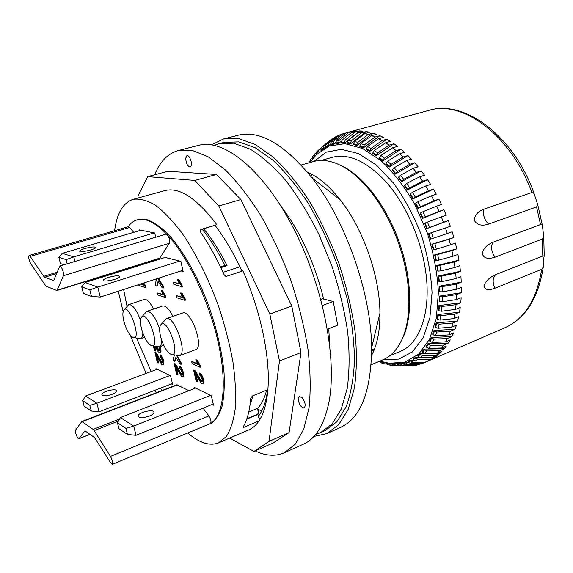 <?xml version="1.0" encoding="UTF-8"?>
<svg xmlns="http://www.w3.org/2000/svg" width="573" height="573" viewBox="0 0 573 573"><rect width="100%" height="100%" fill="white"/><g stroke="black" fill="none" stroke-linecap="round" stroke-linejoin="round"><path stroke-width="0.86" d="M202.892 229.007L215.004 225.325M220.856 267.677L227.08 265.628C220.025 251.59 212.325 239.428 203.974 229.15L202.598 228.971M239.915 266.767L223.04 272.368M266.617 390.156C264.59 398.221 261.582 404.273 257.599 408.313L248.739 412.123M250.043 404.91L253.015 395.728M182.98 270.828L182.078 270.585M187.779 432.973C199.325 442.943 209.56 446.252 218.485 442.886L226.392 436.454C230.718 429.578 233.705 420.045 235.36 407.869C236.126 394.288 235.302 378.846 232.882 361.527C229.537 343.485 224.745 325.027 218.521 306.14C208.314 278.12 195.407 252.471 181.72 232.688C172.559 220.684 163.699 211.458 155.125 205.019C146.924 200.278 139.576 198.394 133.094 199.361L164.845 190.587C179.335 186.827 196.668 198.179 216.83 224.645L200.758 229.529L200.5 232.065C208.995 244.356 216.881 258.624 224.165 274.861L226.034 276.344L226.729 276.272L242.88 270.857C260.887 311.218 270.556 358.677 267.87 389.64L252.478 395.95L250.766 398.128C249.771 410.418 247.271 419.973 243.281 426.77L243.382 427.401L244.155 427.222L243.281 426.77M246.741 419.15L257.442 414.637C259.125 413.627 259.404 411.901 258.287 409.451L257.664 409.946C258.745 412.059 258.588 413.534 257.205 414.379L246.884 418.727M202.076 229.128C210.119 239.02 217.754 251.124 224.981 265.442L227.08 265.628M224.981 265.442L220.49 266.918M74.956 261.46L73.788 256.876L154.309 232.889M182.866 270.334L100.296 297.05L97.797 287.109L179.743 261.059L180.824 261.324L183.138 271.523L180.975 270.943M156.243 369.621L156.014 368.668L170.589 375.809L172.666 384.583L171.413 383.946M194.491 388.494L194.233 387.384L211.33 395.757L213.478 405.218L212.039 404.495M139.633 230.604L139.468 229.916L154.731 232.975L155.713 237.193M195.601 388.057L120.409 417.559L133.71 426.111L125.924 428.375L117.451 422.788L120.409 417.559M213.206 404.022L136.016 435.308L133.71 426.111L210.57 395.384M157.217 369.256L85.642 396L96.894 403.256L89.825 405.398L82.662 400.656L85.642 396M172.423 383.559L99.108 411.765L96.894 403.256L169.973 375.508M531.851 192.492L534.057 193.402L537.732 204.697L536.543 206.896L488.64 224.107C481.886 226.22 477.151 225.06 474.437 220.634C474.351 215.462 477.467 211.659 483.77 209.224L531.851 192.492C511.073 134.906 461.96 99.566 428.912 110.374C464.03 99.165 513.802 135.658 534.057 193.402M540.525 224.552L542.302 224.996L543.763 236.635L542.366 239.056L494.979 257.213C487.766 259.454 483.548 258.251 482.323 253.603C483.189 248.725 486.713 244.958 492.887 242.3L540.525 224.552L536.543 206.896M542.789 256.024L544.221 255.873C543.655 258.237 543.333 262.004 543.247 267.168L541.678 269.331L494.95 288.226C488.475 290.647 484.808 289.902 483.949 285.984C485.575 281.114 489.507 277.325 495.752 274.617L542.789 256.024L542.366 239.056M333.099 138.516L329.704 140.528L321.102 147.798L320.973 150.584L323.337 148.887L323.466 146.086L321.102 147.798M339.295 135.3L334.675 137.191L325.829 144.632L325.586 147.512L328.143 146.215L328.379 143.322L325.829 144.632M410.146 363.397L412.804 362.258L410.941 360.883L408.291 362.029L410.146 363.397L422.093 363.604L432.021 359.113L427.53 361.062L434.592 357.531L437.178 355.647L432.651 357.609L435.029 355.582L439.57 353.62L441.962 351.285L437.407 353.247L439.591 350.783L444.154 348.814L446.324 346.02L441.747 347.99L443.703 345.096L448.294 343.127L450.228 339.896L445.615 341.859L447.327 338.543L451.947 336.58L453.608 332.927L448.967 334.883L450.414 331.173L455.062 329.217L456.43 325.163L451.768 327.111L452.914 323.029L457.598 321.081L458.651 316.654L453.959 318.595L454.804 314.169L459.51 312.235L460.241 307.472L455.521 309.399L456.044 304.664L460.778 302.752L461.165 297.688L456.416 299.593L456.609 294.601L461.365 292.71L461.401 287.395L456.631 289.279L456.48 284.065L461.265 282.195L460.943 276.68L456.151 278.535L455.657 273.156L460.463 271.308L459.782 265.65L454.969 267.476L454.131 261.976L458.959 260.163L457.92 254.412L453.085 256.21L451.911 250.645L456.76 248.868L455.377 243.081L450.521 244.843L449.024 239.285L453.888 237.53L452.161 231.779L447.298 233.505L445.486 227.997L450.357 226.285L448.322 220.612L443.445 222.31L441.339 216.916L446.224 215.233L443.889 209.711L438.997 211.373L436.619 206.144L441.518 204.504L438.911 199.182L434.012 200.808L431.39 195.794L436.289 194.19L433.439 189.133L428.54 190.716L425.696 185.981L430.602 184.413L427.537 179.657L422.638 181.204L419.608 176.785L424.514 175.252L421.277 170.847L416.37 172.366L413.19 168.304L418.089 166.807L414.709 162.789L409.81 164.272L406.515 160.605L411.407 159.136L407.919 155.548L403.027 157.002L399.646 153.757L404.531 152.318L400.971 149.181L396.086 150.606L392.655 147.805L397.526 146.394L393.93 143.73L389.067 145.127L385.615 142.784L390.471 141.402L386.875 139.225L382.026 140.6L378.588 138.73L383.43 137.377L379.863 135.694L375.029 137.04L371.641 135.658L376.461 134.318L372.959 133.137L368.145 134.462L364.836 133.559L369.635 132.234L366.219 131.554L361.434 132.864L358.225 132.435L363.003 131.124L359.708 130.931L354.945 132.227L351.858 132.263L356.607 130.966L345.791 133.022L350.511 131.74L340.047 134.676L330.929 142.262L330.564 145.22L333.307 144.339L333.665 141.373L330.929 142.262M404.746 364.972L407.525 364.278L405.77 362.888L402.991 363.59L404.746 364.972L416.385 365.245L421.427 363.597M399.13 365.696L402.017 365.431L400.362 364.041L397.483 364.306L399.13 365.696L410.476 365.997L414.63 365.209M396.323 365.739L394.776 364.356L391.817 364.192L393.357 365.567L407.668 365.918M402.583 363.031L401.788 363.375M371.648 349.208L374.441 349.179M412.804 362.258L424.786 362.473M410.941 360.883L410.626 360.173L413.77 360.231M428.776 360.517L429.27 360.532M427.53 361.062L415.289 360.947L417.796 359.357L430.079 359.486M417.796 359.357L415.833 358.018L413.334 359.615L415.289 360.947M413.334 359.615L412.99 358.92L415.482 357.323L419.128 357.359M432.873 357.509L434.592 357.531M415.833 358.018L415.482 357.323M432.651 357.609L420.124 357.624L422.459 355.589L435.029 355.582M422.459 355.589L420.396 354.293L418.075 356.334L420.124 357.624M418.075 356.334L417.696 355.654L420.016 353.613L439.57 353.62M420.396 354.293L420.016 353.613M437.407 353.247L424.6 353.419L426.735 350.948L439.591 350.783M426.735 350.948L424.586 349.716L422.466 352.194L424.6 353.419M422.466 352.194L422.05 351.543L424.17 349.057L444.154 348.814M424.586 349.716L424.17 349.057M441.747 347.99L428.676 348.355L430.588 345.455L443.703 345.096M430.588 345.455L428.353 344.301L426.455 347.209L428.676 348.355M426.455 347.209L426.011 346.586L427.902 343.671L448.294 343.127M428.353 344.301L427.902 343.671M445.615 341.859L432.307 342.461L433.969 339.137L447.327 338.543M433.969 339.137L431.655 338.077L430.001 341.401L432.307 342.461M430.001 341.401L429.528 340.813L431.175 337.49L451.947 336.58M431.655 338.077L431.175 337.49M448.967 334.883L435.437 335.749L436.827 332.025L450.414 331.173M436.827 332.025L434.441 331.079L433.059 334.804L435.437 335.749M433.059 334.804L432.565 334.26L433.947 330.535L455.062 329.217M434.441 331.079L433.947 330.535M451.768 327.111L438.03 328.272L439.133 324.182L452.914 323.029M439.133 324.182L436.69 323.358L435.595 327.448L438.03 328.272M435.595 327.448L435.079 326.954L436.168 322.864L457.598 321.081M436.69 323.358L436.168 322.864M453.959 318.595L440.05 320.078L440.852 315.644L454.804 314.169M440.852 315.644L438.359 314.964L437.571 319.397L440.05 320.078M437.571 319.397L437.034 318.953L437.822 314.527L459.51 312.235M438.359 314.964L437.822 314.527M455.521 309.399L441.468 311.239L441.955 306.498L456.044 304.664M441.955 306.498L439.427 305.968L438.947 310.702L441.468 311.239M438.947 310.702L438.402 310.322L438.875 305.588L460.778 302.752M439.427 305.968L438.875 305.588M456.416 299.593L442.256 301.813L442.413 296.807L456.609 294.601M442.413 296.807L439.856 296.449L439.713 301.448L442.256 301.813M439.713 301.448L439.154 301.133L439.305 296.134L461.365 292.71M439.856 296.449L439.305 296.134M456.631 289.279L442.399 291.893L442.213 286.672L456.48 284.065M442.213 286.672L439.649 286.486L439.842 291.7L442.399 291.893M439.842 291.7L439.283 291.456L439.09 286.242L461.265 282.195M439.649 286.486L439.09 286.242M456.151 278.535L441.876 281.572L441.36 276.179L455.657 273.156M441.36 276.179L438.796 276.172L439.319 281.558L441.876 281.572M439.319 281.558L438.768 281.386L438.238 276.007L460.463 271.308M438.796 276.172L438.238 276.007M454.969 267.476L440.694 270.936L439.835 265.428L454.131 261.976M439.835 265.428L437.292 265.614L438.152 271.115L440.694 270.936M438.152 271.115L437.607 271.022L436.741 265.528L458.959 260.163M437.292 265.614L436.741 265.528M453.085 256.21L438.854 260.106L437.665 254.534L451.911 250.645M437.665 254.534L435.143 254.913L436.34 260.479L438.854 260.106M436.34 260.479L435.802 260.457L434.613 254.899L456.76 248.868M435.143 254.913L434.613 254.899M450.521 244.843L436.361 249.176L434.85 243.604L449.024 239.285M434.85 243.604L432.379 244.184L433.89 249.749L436.361 249.176M433.89 249.749L433.374 249.807L431.863 244.248L453.888 237.53M432.379 244.184L431.863 244.248M447.298 233.505L433.252 238.268L431.433 232.745L445.486 227.997M431.433 232.745L429.019 233.519L430.832 239.034L433.252 238.268M430.832 239.034L430.344 239.17L428.525 233.662L450.357 226.285M429.019 233.519L428.525 233.662M443.445 222.31L429.549 227.495L427.444 222.08L441.339 216.916M427.444 222.08L425.094 223.047L427.2 228.448L429.549 227.495M427.2 228.448L426.735 228.67L424.629 223.269L425.094 223.047M448.322 220.612L426.735 228.67M438.997 211.373L425.288 216.959L422.917 211.716L436.619 206.144M422.917 211.716L420.654 212.862L423.017 218.105L425.288 216.959M423.017 218.105L422.588 218.392L420.217 213.156L420.654 212.862M443.889 209.711L422.588 218.392M434.012 200.808L420.518 206.774L417.903 201.753L431.39 195.794M417.903 201.753L415.733 203.078L418.34 208.099L420.518 206.774M418.34 208.099L417.939 208.465L415.332 203.444L415.733 203.078M438.911 199.182L417.939 208.465M428.54 190.716L415.289 197.048L412.46 192.292L425.696 185.981M412.46 192.292L410.39 193.781L413.212 198.537L415.289 197.048M413.212 198.537L412.854 198.967L410.032 194.218L410.39 193.781M433.439 189.133L412.854 198.967M422.638 181.204L409.652 187.865L406.651 183.417L419.608 176.785M406.651 183.417L404.688 185.065L407.69 189.505L409.652 187.865M407.69 189.505L407.367 190.007L404.373 185.566L404.688 185.065M427.537 179.657L407.367 190.007M416.37 172.366L403.686 179.32L400.527 175.231L413.19 168.304M400.527 175.231L398.679 177.014L401.831 181.104L403.686 179.32M401.831 181.104L401.558 181.655L398.407 177.566L398.679 177.014M421.277 170.847L401.558 181.655M409.81 164.272L397.433 171.485L394.16 167.782L406.515 160.605M394.16 167.782L392.433 169.694L395.699 173.397L397.433 171.485M395.699 173.397L395.47 173.999L392.211 170.303L392.433 169.694M414.709 162.789L395.47 173.999M403.027 157.002L390.972 164.43L387.613 161.149L399.646 153.757M387.613 161.149L386.016 163.169L389.361 166.449L390.972 164.43M389.361 166.449L389.182 167.101L385.837 163.821L386.016 163.169M407.919 155.548L389.182 167.101M396.086 150.606L384.368 158.212L380.959 155.376L392.655 147.805M380.959 155.376L379.484 157.482L382.879 160.325L384.368 158.212M382.879 160.325L382.75 161.013L379.355 158.169L379.484 157.482M400.971 149.181L382.75 161.013M389.067 145.127L377.679 152.869L374.262 150.491L385.615 142.784M374.262 150.491L372.908 152.669L376.318 155.054L377.679 152.869M376.318 155.054L376.239 155.777L372.822 153.392L372.908 152.669M393.93 143.73L376.239 155.777M382.026 140.6L370.975 148.436L367.572 146.53L378.588 138.73M367.572 146.53L366.348 148.765L369.743 150.678L370.975 148.436M369.743 150.678L369.707 151.422L366.312 149.51L366.348 148.765M386.875 139.225L369.707 151.422M375.029 137.04L364.321 144.933L360.969 143.515L371.641 135.658M360.969 143.515L359.858 145.786L363.21 147.218L364.321 144.933M363.21 147.218L363.218 147.977L359.873 146.538L359.858 145.786M379.863 135.694L363.218 147.977M368.145 134.462L357.774 142.376L354.494 141.431L364.836 133.559M354.494 141.431L353.505 143.723L356.778 144.675L357.774 142.376M356.778 144.675L356.836 145.449L353.555 144.489L353.505 143.723M372.959 133.137L356.836 145.449M361.434 132.864L351.385 140.75L348.205 140.285L358.225 132.435M348.205 140.285L347.331 142.577L350.504 143.057L351.385 140.75M350.504 143.057L350.604 143.83L347.424 143.35L347.331 142.577M366.219 131.554L350.604 143.83M354.945 132.227L345.211 140.056L342.153 140.056L351.858 132.263M342.153 140.056L341.386 142.34L344.437 142.348L345.211 140.056M344.437 142.348L344.574 143.121L341.522 143.107L341.386 142.34M359.708 130.931L344.574 143.121M348.721 132.535L339.288 140.278L336.38 140.729L345.791 133.022M336.38 140.729L335.721 142.978L338.622 142.541L339.288 140.278M338.622 142.541L338.793 143.3L335.893 143.737L335.721 142.978M353.455 131.246L352.402 132.112M341.472 141.101L338.793 143.3M342.812 133.753L333.665 141.373M335.656 142.383L333.307 144.339M337.261 135.858L328.379 143.322M330.334 144.367L328.143 146.215M332.089 138.795L323.466 146.086M325.45 147.096L323.337 148.887M327.333 142.527L316.783 151.709L316.733 154.316M316.461 153.714L318.617 151.637L318.939 149.617M318.617 151.637L318.903 152.296M314.606 154.123L312.794 156.408L312.858 158.664M312.643 158.234L314.57 155.806L314.778 153.922L316.296 152.64M314.57 155.806L314.828 156.322M310.845 159.187L309.033 162.796M309.714 162.603L310.953 160.633L311.01 158.943L312.464 157.711M312.901 177.315L312.063 177.945M380.228 361.785L378.345 361.735M386.295 363.912L384.39 363.855L383.151 362.122M383.222 362.551L380.178 361.577L381.281 362.867M392.512 365.259L390.485 365.209L388.909 363.239M389.046 363.848L386.037 363.275L387.362 364.621L390.206 365.166M386.037 363.275L385.916 362.745M391.817 364.192L391.631 363.526M402.017 365.431L413.391 365.739M397.483 364.306L397.247 363.597L402.919 363.404M407.525 364.278L419.207 364.557M402.991 363.59L402.719 362.881L405.491 362.172L408.399 362.243M408.291 362.029L407.976 361.327L410.626 360.173M400.362 364.041L400.126 363.325M394.776 364.356L394.575 363.647L397.29 363.726M393.737 363.626L394.575 363.647M405.77 362.888L405.491 362.172M388.888 363.153L399.266 363.432M310.724 175.94L312.45 174.593M389.762 355.769L400.212 351.378C420.41 343.607 432.071 309.893 425.159 268.114C420.159 236.928 405.405 204.21 387.019 182.945C367.372 161.572 349.086 153.041 332.175 157.339L321.267 160.44M311.719 174.192L310.63 176.126M371.655 350.16L373.711 350.984M63.997 264.755L60.466 263.573L58.833 257.291L66.153 259.619L67.227 263.781M58.833 257.291L62.256 253.366L73.788 256.876L66.153 259.619M84.933 248.489C91.479 246.791 95.046 246.497 95.634 247.608C95.054 249.649 78.336 253.13 79.747 250.91C80.206 250.208 81.932 249.398 84.933 248.489M140.944 230.21L62.256 253.366M208.773 424.392L211.544 423.089C216.042 419.687 219.566 414.021 222.123 406.092C224.022 396.931 224.666 385.93 224.064 373.102C222.138 352.309 217.081 330.069 208.909 306.383C197.542 275.713 182.006 248.782 167.115 233.111C159.781 226.213 152.934 221.694 146.581 219.545L137.054 219.874C145.334 217.525 155.419 222.503 167.302 234.808C187.615 256.231 209.109 301.104 218.263 342.683C227.46 384.318 223.384 416.249 210.513 423.519L206.975 424.994M162.059 390.514L160.54 388.129M151.107 371.54L136.61 338.17M127.041 306.304L123.618 289.508M121.354 271.165L121.304 270.406M128.159 226.765C130.572 223.219 133.538 220.92 137.054 219.874M179.492 284.015L177.336 279.359L178.267 279.631L181.748 286.701L173.863 284.351L173.368 282.217L179.492 284.015M173.368 282.217L179.263 283.606M177.336 279.359L178.819 279.445L181.978 285.125L182.3 286.521L181.748 286.701M181.978 285.125L181.433 285.311M181.548 284.588L180.996 284.767M181.032 283.828L180.488 284.007M180.474 282.883L179.922 283.062M180.173 282.339L179.621 282.525M179.714 281.443L179.163 281.622M179.263 280.476L178.712 280.655M178.819 279.445L178.267 279.631M182.608 297.631L180.452 292.982L181.39 293.276L184.864 300.352L176.957 297.795L176.47 295.675L182.608 297.631M176.47 295.675L182.364 297.201M180.452 292.982L181.935 293.089L185.093 298.784L185.408 300.166L184.864 300.352M185.093 298.784L184.549 298.97M184.656 298.239L184.112 298.426M184.148 297.473L183.604 297.659M183.589 296.528L183.045 296.714M183.288 295.983L182.744 296.169M182.83 295.081L182.286 295.267M182.379 294.114L181.834 294.3M181.935 293.089L181.39 293.276M197.441 363.619L195.751 359.787L196.697 360.202L200.142 367.293L192.141 363.74L191.669 361.692L197.886 364.435L197.441 363.619M191.669 361.692L192.199 361.499L197.578 363.862M195.751 359.787L197.234 360.002L200.371 365.76L200.672 367.092L200.142 367.293M200.371 365.76L199.841 365.961M199.934 365.187L199.404 365.395M199.425 364.399L198.895 364.607M198.867 363.44L198.337 363.64M198.573 362.888L198.043 363.089M198.115 361.986L197.585 362.186M197.671 361.019L197.141 361.219M197.234 360.002L196.697 360.202M194.097 370.437L201.445 381.675L202.162 381.475L202.24 379.777L201.152 376.619L199.762 375.179L199.383 373.116L200.457 374.04L201.911 376.389L203.164 380.673L202.964 383.588L202.276 383.889L201.41 383.444L195.192 373.381L197.055 381.482L196.131 381.045L193.617 370.144L194.619 370.237L195.357 371.053L200.514 379.885L202.14 381.496M193.617 370.144L194.619 370.237M196.081 374.771L197.578 381.281L197.055 381.482M199.383 373.116L199.913 372.916L201.481 374.463L203.15 378.123L203.823 382.155L203.494 383.387L202.67 383.838M203.494 383.387L202.964 383.588M203.709 382.914L203.179 383.122M203.744 382.778L203.214 382.986M203.823 382.155L203.293 382.356M203.809 381.389L203.279 381.597M203.694 380.472L203.164 380.673M203.487 379.412L202.957 379.62M203.436 379.211L202.906 379.412M203.15 378.123L202.62 378.33M202.813 377.106L202.283 377.313M202.441 376.189L201.911 376.389M202.018 375.336L201.488 375.537M201.947 375.2L201.417 375.408M201.481 374.463L200.951 374.663M200.987 373.84L200.457 374.04M200.457 373.317L199.934 373.517M201.968 381.475L201.445 381.675M201.646 381.26L201.116 381.46M201.144 380.744L200.614 380.945M200.571 379.963L200.041 380.164M200.514 379.885L199.991 380.092M200.149 379.305L199.619 379.505M199.712 378.581L199.182 378.782M199.218 377.707L198.688 377.908M198.652 376.683L198.129 376.884M197.635 374.756L197.105 374.957M197.112 373.804L196.582 374.004M196.639 372.987L196.116 373.188M196.224 372.307L195.701 372.507M195.873 371.762L195.343 371.963M195.357 371.053L194.827 371.254M194.863 370.48L194.34 370.681M134.34 266.724L135.257 266.767L134.426 267.068M159.523 346.772L160.526 351.493L159.731 352.997L158.098 351.636L155.09 346.307M155.971 346.493L158.957 350.955L159.552 350.719L159.659 349.917L158.929 346.966M154.101 346.099L155.29 351.063L154.502 350.712L153.356 345.949M160.025 346.593L160.863 349.723L160.361 349.902M160.662 348.735L160.161 348.914M160.612 348.534L160.111 348.713M160.333 347.517L159.831 347.704M156.637 346.629L159.502 350.783M159.459 350.776L158.957 350.955M159.179 350.597L158.678 350.776M158.742 350.139L158.248 350.318M158.241 349.437L157.74 349.616M158.198 349.365L157.697 349.551M157.869 348.835L157.367 349.021M157.482 348.176L156.981 348.355M157.038 347.381L156.544 347.56M154.667 346.221L155.784 350.884L155.29 351.063M160.863 349.723L160.956 352.037L160.053 352.939M160.791 352.488L160.29 352.674M160.956 352.037L160.454 352.223M160.984 351.901L160.483 352.08M161.027 351.306L160.526 351.493M160.992 350.576L160.49 350.762M161.12 290.418L161.98 290.69L165.268 297.466L157.983 295.059L157.503 293.025L163.155 294.873L161.12 290.418L162.51 290.518L165.482 295.962L165.79 297.287L165.268 297.466M157.503 293.025L162.925 294.443M165.482 295.962L164.952 296.141M165.074 295.439L164.551 295.618M164.601 294.708L164.071 294.887M164.071 293.806L163.541 293.978M163.792 293.283L163.262 293.462M163.355 292.423L162.825 292.595M162.925 291.499L162.403 291.671M162.51 290.518L161.98 290.69M159.043 278.041L158.556 279.696L162.625 286.171L163.069 288.054L162.145 287.768L158.091 281.3L156.694 286.063L155.799 285.784L155.362 283.929L156.551 278.85M158.42 281.816L157.224 285.891L156.694 286.063M159.573 277.869L159.086 279.524L163.155 285.999L163.599 287.875L163.069 288.054M163.155 285.999L162.625 286.171M159.086 279.524L158.556 279.696M140.292 284.108L143.579 285.161L142.67 283.341M143.322 283.126L145.549 287.625L138.838 285.454L138.645 284.645M143.837 282.962L145.757 286.185L146.065 287.46L145.549 287.625M145.757 286.185L145.248 286.35M145.377 285.683L144.862 285.855M144.926 284.989L144.417 285.153M144.432 284.122L143.916 284.287M144.167 283.621L143.651 283.793M140.808 283.943L143.365 284.76M176.548 355.425L180.452 362.501L180.875 364.306L179.936 363.876L175.89 357.23L174.4 361.355L173.49 360.94L173.075 359.156L174.543 355.009M176.169 357.688L174.908 361.162L174.4 361.355M176.964 355.511L180.968 362.308L181.383 364.113L180.875 364.306M180.968 362.308L180.452 362.501M176.907 355.654L176.398 355.847M174.12 363.619L176.069 365.868L181.161 374.427L182.121 374.42L182.164 372.779L181.118 369.75L179.822 368.382L179.442 366.398L181.412 368.704L182.816 372.615L183.073 375.988L182.615 376.69L181.462 376.332L175.61 366.72L177.444 374.506L176.591 374.097L174.12 363.619L174.629 363.425L176.577 365.674L180.617 372.923L182.092 374.448M176.498 368.138L177.952 374.312L177.444 374.506M179.442 366.398L179.958 366.204L181.412 367.673L182.995 371.182L183.675 375.057L183.396 376.253L182.615 376.69M183.396 376.253L182.88 376.447M183.582 375.795L183.073 375.988M183.618 375.666L183.102 375.859M183.675 375.057L183.167 375.251M183.654 374.327L183.138 374.52M183.532 373.438L183.016 373.632M183.324 372.421L182.816 372.615M183.281 372.228L182.766 372.421M182.995 371.182L182.486 371.376M182.672 370.208L182.164 370.402M182.321 369.327L181.806 369.521M181.92 368.511L181.412 368.704M181.856 368.382L181.34 368.575M181.412 367.673L180.903 367.866M180.953 367.085L180.438 367.279M180.466 366.584L179.951 366.777M181.97 374.434L181.462 374.627M181.67 374.233L181.161 374.427M181.204 373.739L180.696 373.933M180.667 372.994L180.158 373.188M180.617 372.923L180.108 373.116M180.273 372.364L179.764 372.557M179.858 371.676L179.349 371.87M179.399 370.838L178.883 371.032M178.869 369.864L178.353 370.058M177.902 368.024L177.386 368.21M177.408 367.107L176.899 367.3M176.964 366.326L176.455 366.519M176.577 365.674L176.069 365.868M176.24 365.159L175.732 365.352M175.761 364.485L175.252 364.679M175.302 363.941L174.794 364.127M175.073 363.705L174.564 363.898M154.932 352.495L156.436 354.135L161.557 362.809L162.431 362.773L162.446 361.183L161.436 358.268L160.232 356.972L159.853 355.059L161.693 357.244L162.997 360.818L163.334 364.278L162.925 364.972L161.858 364.65L156.343 355.468L158.148 362.988L157.36 362.616L154.932 352.495L155.426 352.316L162.395 362.816M157.231 356.915L158.642 362.809L158.148 362.988M159.853 355.059L160.347 354.873L161.708 356.263L163.219 359.629L163.899 363.375L163.663 364.543L162.925 364.972M163.663 364.543L163.162 364.722M163.828 364.091L163.334 364.278M163.857 363.962L163.355 364.149M163.899 363.375L163.405 363.554M163.871 362.659L163.369 362.845M163.742 361.799L163.241 361.986M163.534 360.818L163.04 361.004M163.491 360.632L162.997 360.818M163.219 359.629L162.718 359.808M162.904 358.691L162.41 358.87M162.567 357.839L162.066 358.025M162.188 357.058L161.693 357.244M162.123 356.936L161.622 357.122M161.708 356.263L161.214 356.442M161.278 355.697L160.777 355.883M160.82 355.231L160.325 355.41M162.331 362.809L161.837 362.996M162.052 362.623L161.557 362.809M161.615 362.157L161.12 362.344M161.113 361.448L160.612 361.635M161.063 361.384L160.569 361.563M160.741 360.847L160.239 361.033M160.354 360.188L159.853 360.374M159.91 359.393L159.416 359.572M159.409 358.454L158.914 358.641M158.492 356.693L157.998 356.872M158.033 355.819L157.532 355.998M157.611 355.074L157.117 355.253M157.246 354.451L156.744 354.63M156.93 353.956L156.436 354.135M156.479 353.312L155.978 353.491M156.049 352.789L155.555 352.975M155.835 352.574L155.34 352.753M81.824 421.513L93.155 429.399L94.173 430.617L110.453 456.416C112.466 460.248 113.103 462.891 112.365 464.331L110.653 462.841L94.566 437.6L84.99 430.81L78.888 438.746C77.72 439.448 74.504 431.283 75.521 430.201L81.824 421.513L176.771 384.827L188.911 390.686M203.05 408.141L208.887 415.955C210.936 419.372 211.48 421.893 210.513 423.519L112.365 464.331M59.814 266.008L165.876 234.135L167.302 234.808C169.407 237.831 170.088 240.653 169.35 243.274L159.623 258.416L56.928 290.547L46.363 286.328L45.432 285.383L30.899 263.902C28.901 260.027 28.292 257.234 29.065 255.537L30.19 256.41L43.756 276.322L44.694 277.246L53.189 280.534L53.833 280.197L59.814 266.008C61.275 265.27 64.448 273.801 63.424 275.706L56.928 290.547M140.564 320.551C136.603 309.835 132.685 304.514 128.803 304.585L144.131 299.486C146.91 298.999 150.047 302.186 153.557 309.048M159.681 329.038C155.498 317.22 151.186 311.332 146.745 311.361L162.539 305.996C165.647 305.445 169.099 308.911 172.896 316.389M166.206 318.717L182.479 313.059C190.816 308.997 204.582 347.517 195.565 349.695L179.399 355.69C188.13 353.627 174.249 314.742 166.206 318.717L161.292 324.297M164.25 257.728L164.129 257.198L179.743 261.059M29.065 255.537L128.373 226.7L129.699 227.46L133.688 232.351M123.832 321.145C122.643 316.117 122.565 312.536 123.596 310.401C128.667 301.391 142.484 341.386 132.922 337.39C129.262 335.09 126.232 329.668 123.832 321.145M133.889 337.597L140.614 338.772C142.011 338.22 142.756 336.322 142.835 333.063M128.803 304.585L124.234 309.642M141.452 328.487C140.285 323.423 140.227 319.77 141.295 317.535C146.788 307.629 161.565 349.781 151.086 345.476C147.132 343.012 143.923 337.354 141.452 328.487M152.189 345.705L159.208 346.887C160.812 346.228 161.629 344.008 161.643 340.226M146.745 311.361L142.011 316.668M160.562 336.451C159.409 331.366 159.38 327.649 160.476 325.299C166.442 314.355 182.336 358.899 170.804 354.243C166.514 351.607 163.104 345.677 160.562 336.451M172.072 354.501L179.399 355.69M125.924 428.375L127.471 434.47L136.016 435.308M127.471 434.47L118.983 428.776L117.451 422.788M149.288 416.127C142.727 418.218 139.024 418.14 138.179 415.891C138.458 412.087 154.954 408.606 153.965 412.56C153.657 413.77 152.096 414.959 149.288 416.127M165.139 257.449L85.083 282.525L81.717 286.844L83.372 293.312L91.472 296.463L100.296 297.05M85.083 282.525L97.797 287.109L89.796 289.866L91.472 296.463M81.717 286.844L89.796 289.866M108.555 277.389C115.402 275.541 119.148 275.319 119.807 276.716C119.227 279.194 101.93 282.754 103.376 280.09C103.828 279.266 105.554 278.363 108.555 277.389M89.825 405.398L91.308 411.042L99.108 411.765M91.308 411.042L84.131 406.214L82.662 400.656M111.871 394.446C105.919 396.301 102.574 396.308 101.836 394.475C102.037 391.266 117.315 387.842 116.448 391.194C116.154 392.269 114.629 393.357 111.871 394.446M118.325 291.22L123.123 311.683M130.372 335.291L146.101 373.41M154.968 390.277L156.372 392.713M133.094 199.361C123.123 202.706 116.956 213.156 114.586 230.704M115.223 272.311L115.323 273.056M313.882 436.468L326.768 433.611L338.743 424.636L348.169 409.444L354.365 388.272C356.75 371.404 356.972 352.366 355.038 331.158C351.808 309.126 346.486 286.693 339.08 263.867C330.607 241.412 320.751 220.569 309.52 201.345C297.781 183.575 285.712 168.842 273.321 157.16L255.257 144.489L238.411 138.508L223.456 138.981L211.609 144.797M219.158 143.644L224.057 142.376L238.705 141.896L255.2 147.748L272.877 160.139C285.003 171.585 296.807 185.996 308.288 203.379C319.276 222.188 328.909 242.572 337.189 264.525L346.959 297.802C351.629 319.97 354.15 340.806 354.508 360.31C353.634 378.552 350.826 394.095 346.092 406.937L336.86 421.807L325.12 430.581L320.5 432.651L332.147 423.913L341.279 409.058L347.245 388.322C349.509 371.798 349.673 353.133 347.725 332.34C344.516 310.738 339.273 288.742 331.996 266.345L318.817 234.156C308.618 213.851 297.58 195.937 285.698 180.409C273.65 166.65 261.789 156.214 250.122 149.095L233.705 143.2L219.158 143.644L214.374 145.306M326.768 433.611L340.477 427.422C360.739 418.089 371.125 391.574 371.626 347.883C371.361 293.648 345.691 220.447 312.027 177.917C284.344 144.109 259.676 129.892 238.024 135.257L223.456 138.981M371.612 355.418C377.242 344.781 380.021 330.671 379.942 313.094C379.849 276.272 363.175 228.713 340.247 199.898C329.332 186.118 318.352 176.835 307.314 172.043M371.182 364.743L382.886 359.823C391.295 356.284 397.906 348.928 402.726 337.748C412.087 315.508 410.884 278.335 398.514 243.024C386.123 207.72 363.848 177.938 342.647 166.414C331.896 160.691 322.141 159.079 313.367 161.572L301.147 165.031M399.71 343.922L403.571 336.337C412.839 314.312 411.665 277.583 399.445 242.694C387.205 207.82 365.18 178.396 344.187 166.987L336.43 163.477M322.427 305.524L333.235 301.498L337.669 325.192L327.427 329.167M320.844 299.393L322.47 298.791L333.235 301.498M218.485 442.886L248.768 429.908C252.672 428.239 256.081 425.238 258.996 420.897L244.155 427.222M259.827 419.579L258.215 416.435C262.978 410.698 266.108 401.802 267.591 389.755M329.747 345.182L328.737 328.658M323.638 299.085C314.556 262.67 300.345 231.707 281.006 206.187M315.73 434.341L320.5 432.651M242.88 270.857L241.699 270.578C233.483 252.858 224.559 237.738 214.925 225.225M229.68 438.087L253.911 451.452L269.024 441.411L279.466 361.019L269.826 314.054L218.836 206.001L194.77 180.423L147.734 176.642L137.978 195.887L137.978 198.007M267.87 389.64C266.717 403.328 263.759 413.749 258.996 420.897M284.215 452.813L303.396 444.161C315.909 438.61 324.454 424.428 329.038 401.616C337.447 358.104 322.535 283.155 292.223 225.783C261.954 168.261 223.169 138.458 198.616 145.341L178.224 150.556L192.27 150.413L208.314 156.88L225.719 170.21C237.759 182.415 249.599 197.735 261.216 216.164C272.411 236.069 282.339 257.585 291.012 280.72C298.691 304.206 304.37 327.212 308.059 349.752C310.494 371.397 310.817 390.75 309.033 407.811L303.762 429.091L295.281 444.161L284.215 452.813C275.427 456.552 265.736 455.915 255.143 450.908M154.674 174.794C159.867 161.65 167.717 153.571 178.224 150.556M298.225 398.12L299.256 396.401L302.272 397.863C305.309 402.411 305.925 405.784 304.12 407.983C300.632 407.224 298.669 403.936 298.225 398.12M185.673 158.298L186.948 155.519C188.689 155.584 190.078 157.575 191.11 161.493C191.654 164.594 191.318 166.428 190.107 167.001C187.593 166.363 186.118 163.463 185.673 158.298M253.911 451.452L273.364 442.843L289.086 432.572L301.004 352.495L291.764 306.025L240.875 199.533L216.458 174.457L167.946 171.263L147.734 176.642M194.77 180.423L216.458 174.457M218.836 206.001L240.875 199.533M269.826 314.054L291.764 306.025M279.466 361.019L301.004 352.495M269.024 441.411L289.086 432.572M261.725 411.085L258.287 409.451L257.599 408.313M256.919 408.707L257.664 409.946M541.678 269.331C536.679 299.572 524.488 319.003 505.1 327.641C525.634 318.33 538.348 298.175 543.247 267.168M494.95 288.226C492.307 282.231 492.579 277.697 495.752 274.617M488.64 224.107C484.386 219.917 482.76 214.954 483.77 209.224M494.979 257.213C491.39 251.862 490.696 246.891 492.887 242.3M330.363 144.475L333.099 143.594M325.342 146.788L327.899 145.492M320.708 149.882L323.065 148.185M379.763 361.133L389.461 363.311L405.068 362.064L418.784 354.028L429.535 339.216L436.332 318.201L438.402 292.194C437.314 272.906 433.611 253.151 427.293 232.932L414.809 204.403C404.624 186.877 393.386 172.308 381.102 160.691L362.666 148.529L345.018 143.673L329.289 145.965L316.317 154.731L310.108 162.496M383.502 359.55L398.844 359.099L412.395 351.915L423.075 337.977L429.886 317.829L432.049 292.667C431.061 273.937 427.494 254.72 421.348 235.016C413.842 215.792 404.631 198.552 393.701 183.303L376.296 165.01L358.397 153.528L341.35 149.309L326.273 152.16L314.018 161.393M198.036 375.516L197.513 375.716M178.282 368.747L177.773 368.94M158.857 357.387L158.363 357.566M160.06 258.051L57.25 290.21M169.35 243.274L63.424 275.706M53.74 280.362L53.189 280.534M56.491 273.658L44.694 277.246M57.056 272.29L43.756 276.322M129.699 227.46L30.19 256.41M208.887 415.955L110.453 456.416M118.425 421.062L94.173 430.617M119.585 419.013L93.155 429.399M177.379 384.906L82.326 421.649M90.047 434.284L79.024 438.632M226.729 276.272L224.86 275.799M257.205 414.379L259.032 415.404M537.732 204.697L542.302 224.996M543.763 236.635L544.221 255.873M423.877 362.888L505.1 327.641M348.176 132.291L428.912 110.374M384.111 363.776L381.274 362.867M79.848 251.311L79.747 250.91M90.09 434.32L78.888 438.746M144.632 337.354L140.614 338.772M163.677 345.268L159.208 346.887M138.179 415.891L138.38 416.7M103.505 280.605L103.376 280.09M101.836 394.475L102.001 395.105M340.247 199.898L312.027 177.917M379.942 313.094L371.626 347.883M344.187 166.987L342.647 166.414M403.571 336.337L402.726 337.748M226.034 276.344L225.54 276.215"/></g></svg>
